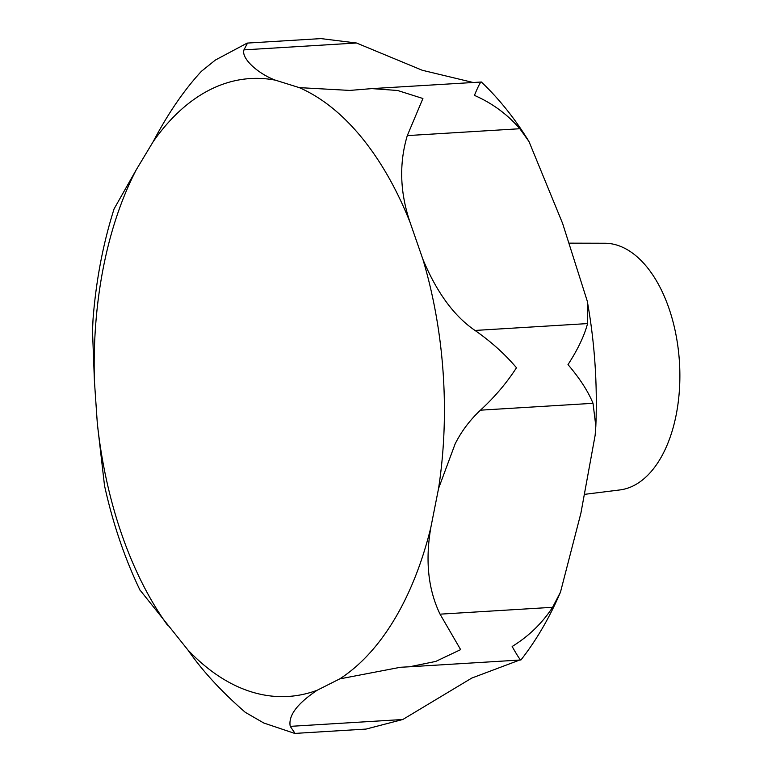<?xml version="1.0" encoding="UTF-8"?>
<svg xmlns="http://www.w3.org/2000/svg" width="772" height="772" viewBox="0 0 772 772"><rect width="100%" height="100%" fill="white"/><g stroke="black" fill="none" stroke-linecap="round" stroke-linejoin="round"><path stroke-width="1.16" d="M519.624 660.06L471.769 678.077L402.801 719.504L366.034 729.077L295.068 733.4L290.243 726.365C288.159 715.702 297.133 703.668 317.157 690.264L339.728 678.897L400.446 667.269L409.546 666.776L435.765 661.421L460.633 649.628L440.05 614.165C428.19 589.615 425.121 560.713 430.844 527.45L438.564 488.464L455.162 443.842C461.415 431.355 469.849 420.132 480.464 410.173C494.717 397.03 506.721 382.893 516.478 367.752C504.743 353.933 490.915 341.494 475.012 330.445C454.129 316.211 436.749 292.482 422.873 259.247L409.942 222.008C399.906 192.16 399.027 163.355 407.298 135.602L422.911 98.507L397.657 90.498L371.921 88.606L349.735 90.421L299.266 87.622L275.401 80.172C257.539 73.504 241.105 58.199 243.952 49.871L247.542 43.068L320.911 38.6L356.5 43.01L422.265 70.262L472.966 82.45M215.407 60.023L201.405 71.314C184.074 90.054 167.968 113.552 153.088 141.816L136.277 169.753L114.102 208.845C103.149 243.305 96.133 279.995 93.055 318.923L92.495 330.609L94.416 381.011L97.311 423.307L104.519 485.627C112.818 523.291 124.659 558.166 140.05 590.262M139.867 589.885L187.857 649.899C202.332 670.8 221.477 691.606 245.274 712.315L263.812 723.017L294.537 733.352M481.352 81.996C480.531 81.726 478.225 86.184 474.433 95.371C492.208 103.159 507.349 114.285 519.846 128.731L528.994 141.546C515.049 118.782 499.175 98.941 481.371 82.006L371.921 88.606M528.994 141.546L562.624 223.455L587.299 301.254L587.56 323.584C584.327 335.801 577.813 349.475 567.999 364.616C579.791 378.434 588.129 391.336 593.021 403.312L595.83 426.183L595.135 435.312L580.891 513.216L560.472 592.163L552.598 607.303C542.185 623.236 528.695 636.302 512.154 646.492C517.192 655.438 520.106 659.925 520.907 659.973L520.955 659.954C536.492 640.046 549.664 617.455 560.472 592.153M584.626 494.341L619.926 489.93A123.655 69.683 -93.5 0 0 679.505 388.461A123.655 69.683 -93.5 0 0 604.881 243.238L569.466 243.151M409.546 666.776L520.907 659.973M438.564 488.464A309.533 174.433 -93.5 0 0 443.485 441.883A309.533 174.433 -93.5 0 0 422.873 259.247M136.277 169.753A309.533 174.433 -93.5 0 0 95.11 333.118A309.533 174.433 -93.5 0 0 94.416 381.011M97.311 423.307A309.533 174.433 -93.5 0 0 167.437 625.098M187.857 649.899A309.533 174.433 -93.5 0 0 317.157 690.264M339.728 678.897A309.533 174.433 -93.5 0 0 430.844 527.45M519.846 128.731L407.298 135.602M587.56 323.584L475.012 330.445M356.5 43.01L243.952 49.871M402.801 719.504L290.243 726.365M552.598 607.303L440.05 614.165M593.021 403.312L480.464 410.173M275.401 80.172A309.533 174.433 -93.5 0 0 153.088 141.816M409.942 222.008A309.533 174.433 -93.5 0 0 299.266 87.622M587.299 301.254C594.681 342.536 597.518 384.176 595.83 426.183M246.982 43.203L215.417 60.023"/></g></svg>
